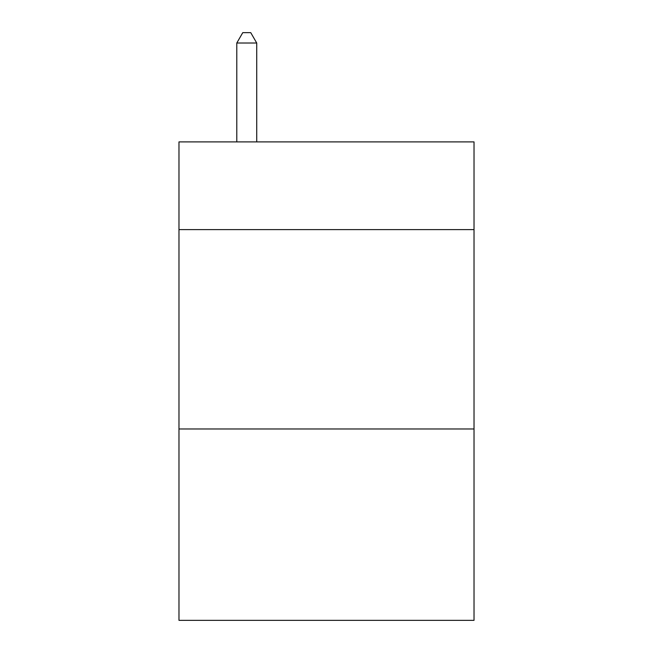 <?xml version="1.0" encoding="UTF-8"?>
<svg xmlns="http://www.w3.org/2000/svg" width="653" height="653" viewBox="0 0 653 653"><rect width="100%" height="100%" fill="white"/><g stroke="black" fill="none" stroke-linecap="round" stroke-linejoin="round"><path stroke-width="0.98" d="M474.021 229.611L474.021 141.897L178.979 141.897L178.979 229.611L474.021 229.611L474.021 620.35L178.979 620.35L178.979 229.611M474.021 428.972L178.979 428.972M256.727 141.897L256.727 43.016L236.786 43.016L236.786 141.897M236.786 43.016L242.769 32.65L250.744 32.65L256.727 43.016"/></g></svg>

